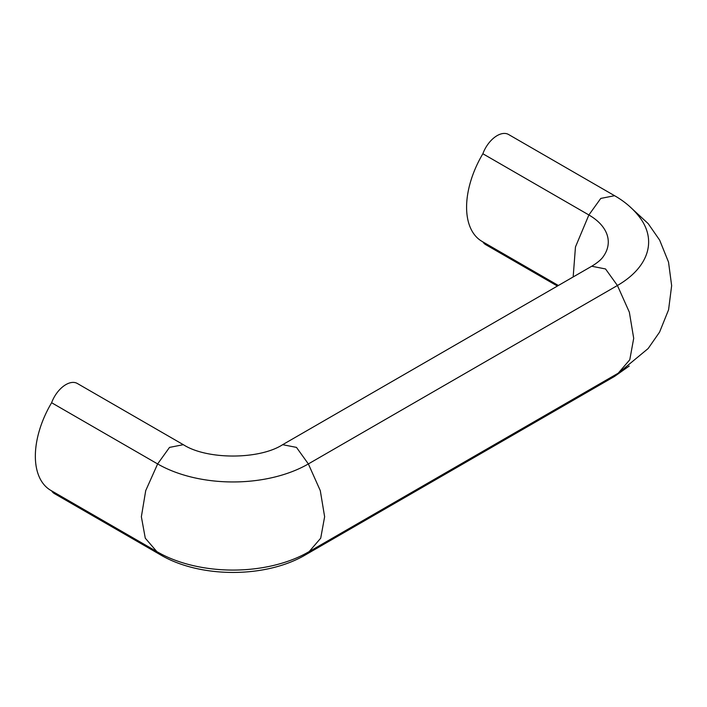 <?xml version="1.0" encoding="UTF-8"?>
<svg xmlns="http://www.w3.org/2000/svg" width="707" height="707" viewBox="0 0 707 707"><rect width="100%" height="100%" fill="white"/><g stroke="black" fill="none" stroke-linecap="round" stroke-linejoin="round"><path stroke-width="1.06" d="M157.254 551.849L161.002 553.908A106.58 61.536 180 0 0 304.991 553.908L309.153 551.61L320.713 538.186L324.628 516.746L320.289 490.64L308.358 463.933L617.423 285.495A106.58 61.536 0 0 0 640.772 218.799C634.126 209.572 625.395 201.875 614.586 195.706L508.572 134.498A22.871 13.203 -60 0 0 482.863 153.755L588.878 214.963L600.773 198.42L614.586 195.706M282.659 444.685L296.472 447.39L308.358 463.933A106.58 61.536 180 0 1 157.634 463.933L169.521 447.398L183.334 444.685L77.328 383.477A22.871 13.203 -60 0 0 51.62 402.734L157.634 463.942L145.713 490.64L141.365 516.746L145.28 538.186L156.839 551.61M629.212 366.032L614.586 376.398L305.53 554.836C265.814 578.308 200.187 578.308 160.471 554.827L54.457 493.627A22.871 13.203 -60 0 1 51.638 490.87M156.848 551.61L50.833 490.402A74.756 43.162 -60 0 1 51.62 402.734M591.715 266.256C597.548 262.704 601.445 259.425 603.389 256.42A66.219 38.231 0 0 0 588.878 214.972L575.463 246.964L573.165 276.95M558.38 285.487L482.077 241.432A74.756 43.162 -60 0 1 482.863 153.755M557.408 286.043L485.7 244.649A22.871 13.203 -60 0 1 482.881 241.9M309.162 551.619L618.218 373.181L629.787 359.766L633.702 338.317L629.354 312.202L617.423 285.504L605.528 268.952L591.715 266.247L282.659 444.676C259.257 459.824 206.736 459.824 183.343 444.676M614.586 376.398L617.397 373.658M305.521 554.827L308.323 552.105M160.471 554.827L157.652 552.07M629.212 206.082L648.213 223.651L659.64 240.106L668.522 262.094L671.65 285.663L668.575 309.799L659.578 332.113L648.142 348.542L618.687 372.907"/></g></svg>
